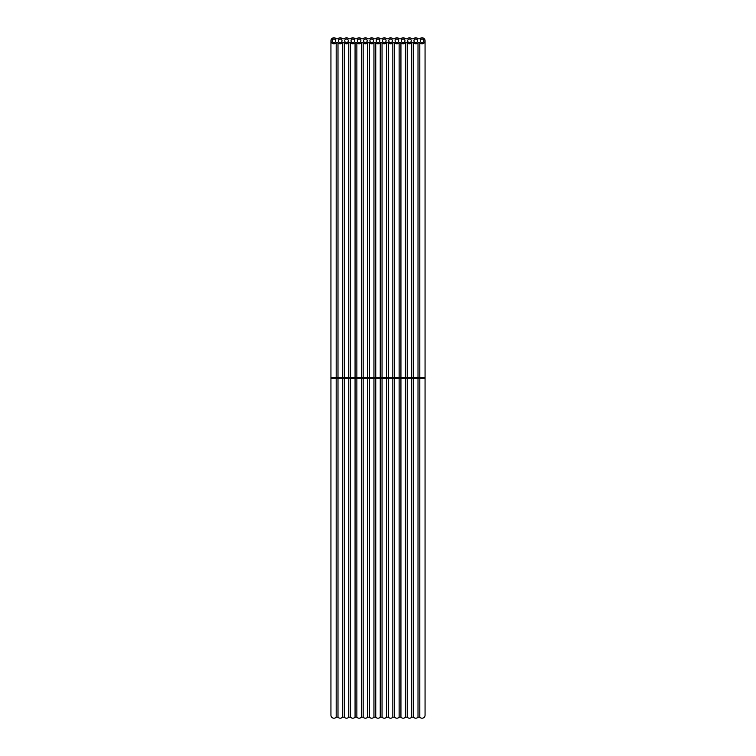 <?xml version="1.0" encoding="UTF-8"?>
<svg xmlns="http://www.w3.org/2000/svg" width="756" height="756" viewBox="0 0 756 756"><rect width="100%" height="100%" fill="white"/><g stroke="black" fill="none" stroke-linecap="round" stroke-linejoin="round"><path stroke-width="1.13" d="M336.184 717.189L337.989 717.189L337.989 377.698L330.939 377.698L330.939 715.204A2.996 2.996 0 0 0 336.184 717.189L336.184 42.78L337.989 42.78A2.996 2.996 0 0 0 342.477 42.78L344.282 42.78A2.996 2.996 0 0 0 348.771 42.78L350.576 42.78A2.996 2.996 0 0 0 355.065 42.78L356.87 42.78A2.996 2.996 0 0 0 361.359 42.78L363.163 42.78A2.996 2.996 0 0 0 367.662 42.78L369.457 42.78A2.996 2.996 0 0 0 373.955 42.78L375.751 42.78A2.996 2.996 0 0 0 380.249 42.78L382.045 42.78A2.996 2.996 0 0 0 386.543 42.78L388.338 42.78A2.996 2.996 0 0 0 392.836 42.78L394.641 42.78A2.996 2.996 0 0 0 399.13 42.78L400.935 42.78A2.996 2.996 0 0 0 405.424 42.78L407.229 42.78A2.996 2.996 0 0 0 411.718 42.78L413.523 42.78A2.996 2.996 0 0 0 418.011 42.78L419.816 42.78A2.996 2.996 0 0 0 424.135 42.96A2.996 2.996 0 0 0 424.135 38.632A2.996 2.996 0 0 0 419.816 38.811L418.011 38.811A2.996 2.996 0 0 0 413.523 38.811L411.718 38.811A2.996 2.996 0 0 0 407.229 38.811L405.424 38.811A2.996 2.996 0 0 0 400.935 38.811L399.13 38.811A2.996 2.996 0 0 0 394.641 38.811L392.836 38.811A2.996 2.996 0 0 0 388.338 38.811L386.543 38.811A2.996 2.996 0 0 0 382.045 38.811L380.249 38.811A2.996 2.996 0 0 0 375.751 38.811L373.955 38.811A2.996 2.996 0 0 0 369.457 38.811L367.662 38.811A2.996 2.996 0 0 0 363.163 38.811L361.359 38.811A2.996 2.996 0 0 0 356.87 38.811L355.065 38.811A2.996 2.996 0 0 0 350.576 38.811L348.771 38.811A2.996 2.996 0 0 0 344.282 38.811L342.477 38.811A2.996 2.996 0 0 0 337.989 38.811L336.184 38.811A2.996 2.996 0 0 0 330.939 40.796A2.996 2.996 0 0 0 336.184 42.78M337.989 717.189A2.996 2.996 0 0 0 342.477 717.189L344.282 717.189A2.996 2.996 0 0 0 348.771 717.189L350.576 717.189A2.996 2.996 0 0 0 355.065 717.189L356.87 717.189A2.996 2.996 0 0 0 361.359 717.189L363.163 717.189A2.996 2.996 0 0 0 367.662 717.189L369.457 717.189A2.996 2.996 0 0 0 373.955 717.189L375.751 717.189A2.996 2.996 0 0 0 380.249 717.189L382.045 717.189A2.996 2.996 0 0 0 386.543 717.189L388.338 717.189A2.996 2.996 0 0 0 392.836 717.189L394.641 717.189A2.996 2.996 0 0 0 399.13 717.189L400.935 717.189A2.996 2.996 0 0 0 405.424 717.189L407.229 717.189A2.996 2.996 0 0 0 411.718 717.189L413.523 717.189A2.996 2.996 0 0 0 418.011 717.189L419.816 717.189A2.996 2.996 0 0 0 425.061 715.204L425.061 40.796M419.816 717.189L419.816 42.78M413.523 717.189L413.523 42.78M407.229 717.189L407.229 42.78M400.935 717.189L400.935 42.78M394.641 717.189L394.641 42.78M388.338 717.189L388.338 42.78M382.045 717.189L382.045 42.78M375.751 717.189L375.751 42.78M369.457 717.189L369.457 42.78M363.163 717.189L363.163 42.78M356.87 717.189L356.87 42.78M350.576 717.189L350.576 42.78M344.282 717.189L344.282 42.78M342.477 717.189L342.477 377.698L337.989 377.698L337.989 42.78M332.139 40.796A1.795 1.795 0 0 0 333.935 42.591A1.795 1.795 0 0 0 335.74 40.796A1.795 1.795 0 0 0 333.935 39A1.795 1.795 0 0 0 332.139 40.796M338.433 40.796A1.795 1.795 0 0 0 340.238 42.591A1.795 1.795 0 0 0 342.033 40.796A1.795 1.795 0 0 0 340.238 39A1.795 1.795 0 0 0 338.433 40.796M344.727 40.796A1.795 1.795 0 0 0 346.531 42.591A1.795 1.795 0 0 0 348.327 40.796A1.795 1.795 0 0 0 346.531 39A1.795 1.795 0 0 0 344.727 40.796M351.03 40.796A1.795 1.795 0 0 0 352.825 42.591A1.795 1.795 0 0 0 354.621 40.796A1.795 1.795 0 0 0 352.825 39A1.795 1.795 0 0 0 351.03 40.796M357.323 40.796A1.795 1.795 0 0 0 359.119 42.591A1.795 1.795 0 0 0 360.914 40.796A1.795 1.795 0 0 0 359.119 39A1.795 1.795 0 0 0 357.323 40.796M363.617 40.796A1.795 1.795 0 0 0 365.413 42.591A1.795 1.795 0 0 0 367.208 40.796A1.795 1.795 0 0 0 365.413 39A1.795 1.795 0 0 0 363.617 40.796M369.911 40.796A1.795 1.795 0 0 0 371.706 42.591A1.795 1.795 0 0 0 373.502 40.796A1.795 1.795 0 0 0 371.706 39A1.795 1.795 0 0 0 369.911 40.796M376.204 40.796A1.795 1.795 0 0 0 378 42.591A1.795 1.795 0 0 0 379.795 40.796A1.795 1.795 0 0 0 378 39A1.795 1.795 0 0 0 376.204 40.796M382.498 40.796A1.795 1.795 0 0 0 384.294 42.591A1.795 1.795 0 0 0 386.089 40.796A1.795 1.795 0 0 0 384.294 39A1.795 1.795 0 0 0 382.498 40.796M388.792 40.796A1.795 1.795 0 0 0 390.587 42.591A1.795 1.795 0 0 0 392.383 40.796A1.795 1.795 0 0 0 390.587 39A1.795 1.795 0 0 0 388.792 40.796M395.086 40.796A1.795 1.795 0 0 0 396.881 42.591A1.795 1.795 0 0 0 398.677 40.796A1.795 1.795 0 0 0 396.881 39A1.795 1.795 0 0 0 395.086 40.796M401.379 40.796A1.795 1.795 0 0 0 403.175 42.591A1.795 1.795 0 0 0 404.97 40.796A1.795 1.795 0 0 0 403.175 39A1.795 1.795 0 0 0 401.379 40.796M407.673 40.796A1.795 1.795 0 0 0 409.469 42.591A1.795 1.795 0 0 0 411.273 40.796A1.795 1.795 0 0 0 409.469 39A1.795 1.795 0 0 0 407.673 40.796M413.967 40.796A1.795 1.795 0 0 0 415.762 42.591A1.795 1.795 0 0 0 417.567 40.796A1.795 1.795 0 0 0 415.762 39A1.795 1.795 0 0 0 413.967 40.796M420.26 40.796A1.795 1.795 0 0 0 422.065 42.591A1.795 1.795 0 0 0 423.861 40.796A1.795 1.795 0 0 0 422.065 39A1.795 1.795 0 0 0 420.26 40.796M418.011 717.189L418.011 42.78M348.771 717.189L348.771 377.698L342.477 377.698L342.477 42.78M355.065 717.189L355.065 377.698L348.771 377.698L348.771 42.78M361.359 717.189L361.359 377.698L355.065 377.698L355.065 42.78M367.662 717.189L367.662 377.698L361.359 377.698L361.359 42.78M373.955 717.189L373.955 377.698L367.662 377.698L367.662 42.78M380.249 717.189L380.249 377.698L373.955 377.698L373.955 42.78M386.543 717.189L386.543 377.698L380.249 377.698L380.249 42.78M392.836 717.189L392.836 377.698L386.543 377.698L386.543 42.78M399.13 717.189L399.13 377.698L392.836 377.698L392.836 42.78M405.424 717.189L405.424 377.698L399.13 377.698L399.13 42.78M411.718 717.189L411.718 377.698L405.424 377.698L405.424 42.78M425.061 377.698L411.718 377.698L411.718 42.78M330.939 378.302L425.061 378.302M330.939 377.698L330.939 40.796"/></g></svg>
